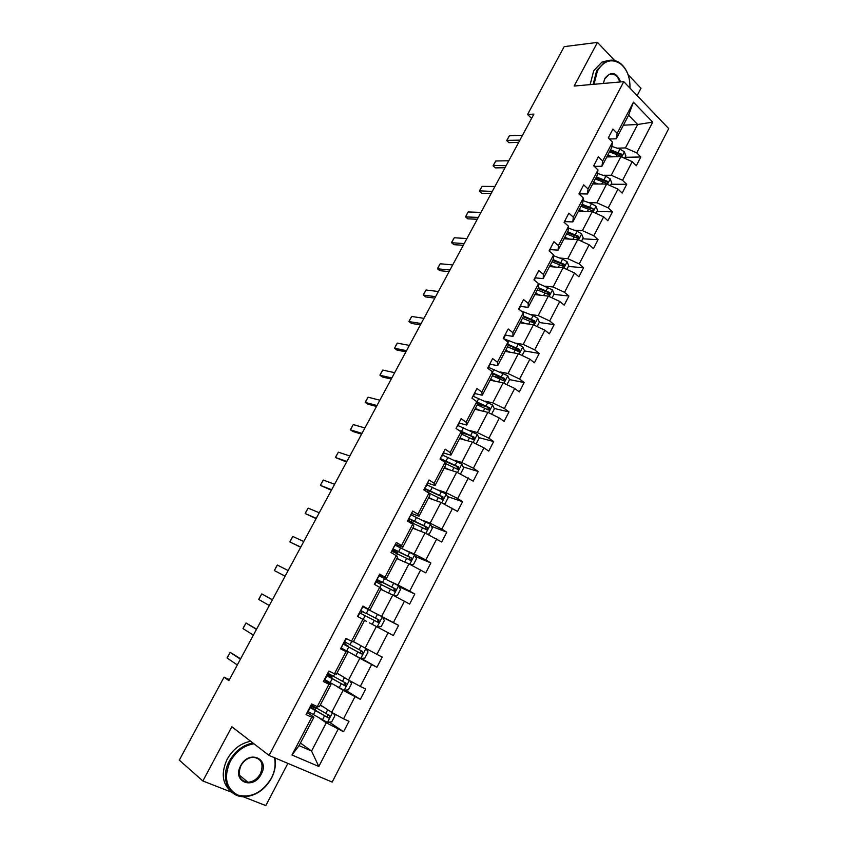 <?xml version="1.0" encoding="UTF-8"?>
<svg xmlns="http://www.w3.org/2000/svg" width="848" height="848" viewBox="0 0 848 848"><rect width="100%" height="100%" fill="white"/><g stroke="black" fill="none" stroke-linecap="round" stroke-linejoin="round"><path stroke-width="1.27" d="M637.145 95.612L640.993 88.256L628.124 74.698M332.172 782.068L668.712 128.599L623.778 81.652L269.07 755.441L332.172 782.068M243.037 796.685L265.806 805.6L287.885 763.38M614.683 60.537L597.469 42.4L564.185 46.64L527.573 114.501L531.622 118.349M269.07 755.441L231.843 726.757L202.873 780.976L232.119 792.414M202.873 780.976L179.288 760.147L224.042 677.192L228.875 680.626L533.911 114.088L527.573 114.501M617.079 148.167L625.453 147.923L637.654 124.486L652.706 122.133L636.753 152.905L640.834 156.986L625.103 157.304M623.397 125.186L637.654 124.486L628.601 115.222L616.284 138.796L609.405 139.051M625.453 147.923L636.753 152.905M602.939 175.271L611.238 175.239L620.906 156.647L632.226 161.65L636.318 165.71L640.834 156.986M632.226 161.65L622.57 180.285L626.714 184.302L611.111 184.228M588.66 202.619L596.886 202.799L606.649 184.048L617.991 189.115L622.156 193.111L626.714 184.302M617.991 189.115L608.249 207.908L612.457 211.862L596.992 211.396M574.266 230.211L582.417 230.603L592.264 211.682L603.638 216.823L607.868 220.745L612.457 211.862M603.638 216.823L593.801 235.786L598.073 239.666L582.746 238.807M559.733 258.057L567.81 258.672L577.753 239.571L589.148 244.775L593.441 248.634L598.073 239.666M589.148 244.775L579.226 263.919L583.562 267.724L568.372 266.463M545.073 286.147L553.076 286.984L563.104 267.714L574.531 272.992L578.887 276.777L583.562 267.724M574.531 272.992L564.524 292.316L568.923 296.047L553.871 294.362M530.286 314.502L538.204 315.562L548.327 296.111L559.775 301.464L564.196 305.174L568.923 296.047M559.775 301.464L549.674 320.957L554.147 324.614L539.243 322.516M515.361 343.111L523.195 344.405L533.413 324.773L544.882 330.201L549.377 333.826L554.147 324.614M544.882 330.201L534.696 349.874L539.233 353.457L524.477 350.924M500.288 371.975L508.047 373.502L518.351 353.701L529.862 359.192L534.42 362.753L539.233 353.457M529.862 359.192L519.57 379.056L524.181 382.554L509.457 379.575M485.088 401.115L492.762 402.885L503.161 382.893L514.694 388.458L519.326 391.935L524.181 382.554M514.694 388.458L504.316 408.503L508.991 411.927L494.193 408.439M469.75 430.519L477.329 432.533L487.833 412.351L499.387 418L504.094 421.392L508.991 411.927M499.387 418L488.904 438.225L493.663 441.575L478.76 437.557M454.263 460.199L461.757 462.457L472.357 442.094L483.943 447.818L488.713 451.125L493.663 441.575M483.943 447.818L473.364 468.234L478.187 471.488L463.167 466.909M438.628 490.155L446.027 492.667L456.733 472.103L473.195 481.145L478.187 471.488M468.35 477.912L457.666 498.518L462.563 501.698L447.405 496.504M422.855 520.396L430.159 523.163L440.96 502.408L457.528 511.439L462.563 501.698M452.609 508.291L441.829 529.099L446.801 532.184L431.462 526.332M406.923 550.914L414.142 553.945L425.039 532.989L441.713 542.02L446.801 532.184M436.709 538.957L425.834 559.956L430.879 562.966L415.329 556.405M390.854 581.728L397.966 585.014L408.969 563.867L425.749 572.888L430.879 562.966M420.672 569.92L409.679 591.12L414.81 594.035L399.005 586.689M374.615 612.828L381.632 616.39L392.751 595.042L409.626 604.052L414.81 594.035M404.475 601.168L393.387 622.58L398.592 625.4L382.459 617.196M353.468 641.576L365.149 648.073L376.374 626.513L393.355 635.512L398.592 625.4M388.13 632.725L376.925 654.349L382.215 657.073L376.925 667.281L361.322 658.387M336.995 673.089L348.507 680.054L359.828 658.292L376.925 667.281M371.615 664.588L360.305 686.414L365.679 689.042L360.347 699.356L345.454 690.124M320.364 704.9L331.695 712.352L343.133 690.367L360.347 699.356M354.941 696.759L343.525 718.797L348.984 721.33L343.588 731.75L329.342 722.167M300.436 743.018L311.555 751.063L326.279 722.772L343.588 731.75M338.108 729.248L318.816 766.486L291.977 755.006L311.746 717.217L306.043 714.61L311.608 703.978L317.29 706.617L328.982 684.262L323.364 681.548L328.886 671.022L334.472 673.768L346.048 651.624L340.525 648.826L345.984 638.396L351.485 641.236L362.955 619.316L357.506 616.411L362.923 606.087L368.329 609.023L379.692 587.314L374.328 584.314L379.681 574.096L385.024 577.117L396.26 555.62L390.992 552.536L396.292 542.413L401.539 545.529L412.679 524.244L407.485 521.054L412.743 511.037L417.905 514.248L428.94 493.154L423.82 489.89L429.024 479.957L434.112 483.254L445.041 462.372L440.006 459.012L445.158 449.175L450.171 452.567L460.994 431.876L456.033 428.431L461.132 418.689L466.071 422.166L476.788 401.676L471.901 398.147L476.958 388.501L481.823 392.052L492.444 371.753L487.632 368.138L492.635 358.587L497.426 362.223L507.941 342.104L503.214 338.416L508.175 328.95L512.881 332.67L523.301 312.742L518.637 308.979L523.555 299.598L528.198 303.393L538.522 283.656L533.933 279.808L538.798 270.512L543.367 274.381L553.596 254.824L549.08 250.902L553.903 241.701L558.397 245.644L568.531 226.268L564.079 222.271L568.86 213.155L573.29 217.173L583.339 197.976L578.951 193.906L583.689 184.864L588.046 188.956L597.999 169.929L593.685 165.795L598.381 156.838L602.674 161.003L612.532 142.146L608.281 137.938L612.934 129.066L617.164 133.295L633.445 102.163L652.706 122.133M612.532 142.146L611.694 147.573L601.932 166.261L594.268 166.346M601.932 166.261L602.674 161.003M606.797 156.944L620.906 156.647M611.238 175.239L622.57 180.285M597.999 169.929L597.299 175.112L587.441 193.969L579.449 193.863M587.441 193.969L588.046 188.956M592.657 183.984L606.649 184.048M596.886 202.799L608.249 207.908M583.339 197.976L582.767 202.905L572.824 221.932L564.906 221.614M572.824 221.932L573.29 217.173M578.4 211.269L592.264 211.682M582.417 230.603L593.801 235.786M568.531 226.268L568.107 230.953L558.069 250.149L550.235 249.619M558.069 250.149L558.397 245.644M564.015 238.786L577.753 239.571M567.81 258.672L579.226 263.919M553.596 254.824L553.32 259.255L543.186 278.632L535.417 277.879M543.186 278.632L543.367 274.381M549.493 266.558L563.104 267.714M553.076 286.984L564.524 292.316M538.522 283.656L538.385 287.822L528.166 307.379L520.481 306.393M528.166 307.379L528.198 303.393M534.844 294.585L548.327 296.111M538.204 315.562L549.674 320.957M523.301 312.742L523.311 316.643L512.998 336.38L505.397 335.183M512.998 336.38L512.881 332.67M520.068 322.855L533.413 324.773M523.195 344.405L534.696 349.874M507.941 342.104L508.111 345.74L497.691 365.658L490.176 364.227M497.691 365.658L497.426 362.223M505.154 351.39L518.351 353.701M508.047 373.502L519.57 379.056M492.444 371.753L492.762 375.102L482.247 395.21L474.806 393.536M482.247 395.21L481.823 392.052M490.102 380.18L503.161 382.893M492.762 402.885L504.316 408.503M476.788 401.676L477.265 404.74L466.654 425.039L459.309 423.131M466.654 425.039L466.071 422.166M474.912 409.234L487.833 412.351M477.329 432.533L488.904 438.225M460.994 431.876L461.63 434.664L450.913 455.153L443.652 452.991M450.913 455.153L450.171 452.567M459.584 438.564L472.357 442.094M461.757 462.457L473.364 468.234M445.041 462.372L445.836 464.863L435.024 485.544L427.858 483.137M435.024 485.544L434.112 483.254M444.119 468.16L456.733 472.103M446.027 492.667L457.666 498.518M428.94 493.154L429.904 495.349L418.986 516.231L411.905 513.57M418.986 516.231L417.905 514.248M428.505 498.03L440.96 502.408M430.159 523.163L441.829 529.099M412.679 524.244L413.813 526.131L402.789 547.204L395.815 544.289M402.789 547.204L401.539 545.529M412.743 528.177L425.039 532.989M414.142 553.945L425.834 559.956M396.26 555.62L397.574 557.2L386.444 578.484L379.554 575.304M386.444 578.484L385.024 577.117M396.832 558.609L408.969 563.867M397.966 585.014L409.679 591.12M379.692 587.314L381.176 588.576L369.94 610.062L363.156 606.617M369.94 610.062L368.329 609.023M380.773 589.328L392.751 595.042M381.632 616.39L393.387 622.58M362.955 619.316L364.608 620.248L353.266 641.947L351.485 641.236M369.389 622.856L376.374 626.513M365.149 648.073L376.925 654.349M334.472 673.768L336.444 674.139L347.892 652.229L341.246 648.423M347.892 652.229L346.048 651.624M352.948 654.359L359.828 658.292M348.507 680.054L360.305 686.414M317.29 706.617L319.442 706.66L331.006 684.527L324.466 680.446M331.006 684.527L328.982 684.262M336.359 686.159L343.133 690.367M331.695 712.352L343.525 718.797M291.977 755.006L299.079 745.625L313.961 717.143L307.527 712.776M313.961 717.143L311.746 717.217M597.469 42.4L574.149 86.051L623.778 81.652M229.405 679.64L224.042 677.192M319.601 718.267L326.279 722.772M299.079 745.625L311.555 751.063L318.816 766.486M616.284 138.796L617.164 133.295M633.445 102.163L628.601 115.222M447.882 462.245L444.935 461.344M467.555 434.526L461.206 432.819M485.957 406.499L477.223 404.443M503.023 378.272L494.395 376.523M518.467 349.906L512.51 348.888M533.456 321.71L529.926 321.212M548.179 293.737L546.483 293.546M579.481 210.876L578.612 210.855M306.902 712.977L309.35 708.292M310.781 706.554L312.032 704.169L310.294 706.49M237.313 664.959L227.094 658.027L227.858 656.352L230.168 652.356L240.641 658.779M227.094 658.027L230.168 652.356L240.419 659.193M322.272 706.151L320.29 705.038M324.985 707.942L320.194 705.229M333.497 713.327L334.918 715.67L331.706 721.86L327.36 722.432L308.142 711.589M309.796 707.444L328.589 717.959C330.084 717.344 330.328 716.475 329.331 715.352L311.481 705.229M311.046 706.034L313.283 706.819L311.386 705.409M314.385 706.988L315.806 708.165L311.502 706.607L310.898 707.751M328.293 714.832L327.021 716.91L326.374 716.73L309.965 707.115M310.887 706.352L311.502 706.607M253.944 743.781C243.98 745.445 236.073 751.339 230.211 761.483C223.49 777.319 226.003 788.513 237.769 795.064C251.082 798.297 262.255 792.7 271.307 778.284C274.9 771.203 275.95 764.345 274.445 757.709M274.869 757.889C276.151 764.493 275.028 771.277 271.487 778.241C264.788 789.827 255.725 795.996 244.288 796.728C228.303 797.364 219.918 777.796 229.395 761.027C235.182 750.946 243.026 744.947 252.937 743.007M240.673 765.765C248.803 749.452 270.141 758.483 261.216 774.16C253.393 790.347 231.663 781.771 240.673 765.765M260.41 773.705C264.014 764.006 261.576 758.515 253.086 757.211C247.987 757.677 243.917 760.518 240.885 765.723C237.281 775.337 239.634 780.849 247.945 782.259C253.17 781.877 257.326 779.026 260.41 773.705M231.006 791.375C222.165 783.626 220.893 772.899 227.179 759.204C232.956 749.166 240.79 743.187 250.679 741.269M629.926 88.075C630.244 77.868 627.308 69.928 621.107 64.268C612.076 58.067 604.2 60.229 597.49 70.776L594.003 84.291M593.134 84.365L596.716 70.437L605.037 61.734C610.56 59.084 615.849 59.763 620.916 63.78C627.244 69.557 630.255 77.666 629.947 88.097M603.288 83.464L604.878 78.398C611.122 70.872 616.379 72.048 620.651 81.927M619.782 82.002C617.535 75.366 613.857 72.939 608.747 74.719L604.825 78.811L603.331 83.464M590.134 84.641L593.706 70.744L602.006 62.063L608.482 60.462M323.925 680.499L326.416 676.683M326.438 676.672L324.381 680.605M327.731 674.202L329.289 671.224L327.286 674.086L332.109 677.001L327.932 675.241L327.551 675.973M253.393 635.099L242.994 628.622L243.705 627.032L246.037 622.994L256.605 629.131M242.994 628.622L246.037 622.994L256.467 629.386M340.779 648.338L342.921 644.257M342.815 644.438L341.193 648.487M346.376 638.597L344.108 641.978M269.325 605.504L258.746 599.472L259.414 597.967L261.767 593.897L272.431 599.748M258.746 599.472L261.767 593.897L272.378 599.843M338.935 674.266L336.953 673.164M341.691 675.93L336.889 673.28M349.842 680.774L351.549 683.658L348.369 689.795L344.087 690.283L324.858 679.683M326.501 675.58L345.348 685.841L346.037 683.255L328.165 673.376M327.021 674.584L329.596 675.665L327.254 674.139M328.791 673.747L329.003 674.955M344.871 682.661L343.769 684.866L343.069 684.675L326.607 675.379M326.915 674.796L327.932 675.241M355.439 642.678L353.446 641.607M358.238 644.226L353.425 641.65M366.071 648.561L368.032 651.964L364.873 658.037L360.644 658.451L341.426 648.073M343.037 644.024L361.958 654.031L362.584 651.465L344.701 641.83M343.26 643.6L345.751 644.809L343.355 643.42M345.009 642.72L345.072 644.279L348.263 646.134L344.044 644.491M361.227 650.755L360.347 653.13L359.605 652.939L343.08 643.939M343.207 643.696L344.214 644.183M362.785 606.341L360.771 610.189M360.729 610.274L363.167 606.574M359.488 612.627L357.898 616.623L359.881 612.85M285.119 576.163L274.37 570.577L276.48 566.4L277.36 565.054L288.14 570.556M277.36 565.054L274.37 570.577L285.098 576.195M361.64 610.92L365.477 613.21L362.202 611.556L360.697 613.433M377.127 626.916L381.218 626.577L384.345 620.556L382.278 616.878L363.061 606.797M366.559 621.383L364.566 620.333M366.378 613.348L377.243 619.093C378.356 620.185 378.208 621.043 376.766 621.69L378.399 622.527L378.982 619.983L366.378 613.348L368.361 609.553M361.566 611.058L360.591 610.528M362.202 611.556L360.57 610.56M359.817 612.977L378.399 622.527M379.268 574.891L377.265 578.707M377.095 579.036L379.618 575.188M376.003 581.124L374.71 584.526L376.364 581.399M300.775 547.098L289.846 541.946L290.429 540.6L292.814 536.466L303.764 541.533M292.814 536.466L289.846 541.946L300.669 547.278M377.805 580.053L377.53 580.594L381.324 582.936L377.964 581.463L376.66 582.3M393.907 595.646L397.415 595.413L400.51 589.455L398.486 585.735L379.257 575.877M385.66 591.66L380.847 589.19M382.798 590.293L380.805 589.265M376.046 582.004L394.68 591.321L395.21 588.798L376.883 579.438M377.53 580.594L376.576 580.021M376.809 579.587L393.451 587.971C394.553 589.031 394.415 589.89 393.027 590.537L394.68 591.321M377.964 581.463L376.501 580.18M395.592 543.748L393.61 547.522M393.313 548.094L395.921 544.087M392.359 549.907L391.363 552.758L392.688 550.246M316.283 518.287L305.195 513.559L305.736 512.287L308.131 508.122L319.251 512.775M308.131 508.122L305.195 513.559L316.103 518.626M393.832 549.472L393.345 550.405L397.023 552.938L392.995 551.719M410.559 564.694L413.453 564.545L416.527 558.641L414.534 554.889L395.306 545.253M401.793 560.761L396.97 558.344M398.878 559.5L396.896 558.503M392.126 551.317L410.803 560.401L411.291 557.899L392.953 548.783M393.345 550.405L392.423 549.801M392.815 549.048L409.51 557.136L409.139 559.691L410.803 560.401M392.391 550.818L394.543 551.624L392.656 550.31M411.768 512.892L409.807 516.633M409.383 517.439L412.054 513.294M408.566 518.997L407.856 521.287M331.663 489.731L320.406 485.416L320.904 484.219L323.311 480.032L334.6 484.261M323.311 480.032L320.406 485.416L331.398 490.208M427.095 534.039L429.342 533.975L432.385 528.124L430.424 524.34L411.206 514.916M417.767 530.148L412.944 527.795M414.82 528.993L412.828 528.018M408.058 520.916L426.777 529.777L427.222 527.297L408.863 518.425M409.701 519.177L409.012 520.502L408.471 520.131M408.672 518.796L425.42 526.597L425.092 529.131L426.777 529.777M410.082 521.806L408.291 520.492M409.012 520.502L412.372 522.877M427.784 482.332L426.12 486.434M425.293 487.081L425.834 486.042M424.615 488.384L424.191 490.123L424.88 488.819M346.906 461.418L335.479 457.517L335.935 456.404L338.373 452.175L349.821 456.001M338.373 452.175L335.479 457.517L346.567 462.054M443.525 503.701L445.094 503.68L448.104 497.882L446.175 494.066L426.957 484.855M433.593 499.811L428.77 497.522M430.604 498.772L428.611 497.818M428.198 492.688L441.797 499.302L442.592 499.44L443.006 496.981L424.636 488.342M424.816 488.957L441.172 496.345L441.787 498.147M443.652 452.058L441.978 456.171M441.066 456.998L441.723 455.726M440.504 458.047L440.366 459.256L456.786 466.368L457.422 468.096M362.011 433.36L350.436 429.862L350.849 428.823L353.298 424.562L364.905 427.986M353.298 424.562L350.436 429.862L353.022 431.537L361.598 434.134M459.849 473.672L460.687 473.672L463.665 467.926L461.778 464.079L442.561 455.069M445.115 460.983L444.564 462.054M449.27 469.771L444.437 467.534M446.239 468.827L444.246 467.905M445.391 463.464L457.443 469.241L458.259 469.379L458.641 466.941L440.674 458.683M459.372 422.071L457.687 426.184M456.68 427.191L457.464 425.707M456.256 428.007L456.468 428.547M376.989 405.545L365.255 402.44L365.636 401.475L368.085 397.193L379.851 400.224M368.085 397.193L365.255 402.44L367.809 404.146L376.491 406.457M474.944 392.359L473.258 396.482M472.156 397.67L473.046 395.963M391.84 377.964L379.946 375.251L380.286 374.36L382.755 370.057L394.68 372.685M382.755 370.057L379.946 375.251L382.469 377L391.267 379.024M490.367 362.923L488.681 367.057M487.695 368.191L488.501 366.495M406.552 350.627L394.521 348.295L396.207 344.903L397.309 343.143L409.372 345.401M397.309 343.143L394.521 348.295L397.002 350.086L405.916 351.825M505.652 333.752L503.956 337.896M503.415 338.575L503.797 337.292M421.149 323.523L408.959 321.572L409.224 320.82L411.725 316.463L423.936 318.339M411.725 316.463L408.959 321.572L411.407 323.395L420.428 324.848M520.799 304.856L519.103 309.001M518.955 309.234L518.965 308.365M435.618 296.652L423.29 295.072L423.512 294.394L426.025 290.005L438.384 291.511M426.025 290.005L423.29 295.072L425.707 296.927L434.833 298.114M535.809 276.225L534.261 280.084L535.883 277.01M449.959 270.014L437.494 268.795L437.685 268.18L440.207 263.77L452.705 264.915M440.207 263.77L437.494 268.795L439.879 270.682L449.101 271.604M550.67 247.86L549.398 251.188L550.723 248.676M464.185 243.599L451.571 242.74L451.73 242.189L454.274 237.758L466.898 238.542M454.274 237.758L451.571 242.74L453.924 244.659L463.262 245.316M565.415 219.738L564.397 222.558L565.436 220.607M478.283 217.406L465.541 216.897L466.994 213.95L468.213 211.958L480.986 212.392M468.213 211.958L465.541 216.897L467.863 218.848L477.297 219.24M580.011 191.881L579.269 194.192L580.011 192.793M492.264 191.436L479.48 190.853L482.046 186.369L494.946 186.465M482.046 186.369L479.396 191.277L481.685 193.259L491.215 193.397M594.48 164.268L593.992 166.091M506.139 165.678L493.186 165.508L495.762 160.993L508.789 160.749M495.762 160.993L493.133 165.858L495.391 167.872L505.016 167.756M476.088 443.939L479.099 438.246L477.244 434.367L458.026 425.569M464.799 440.006L459.966 437.822M461.736 439.158L459.743 438.257M461.492 434.07L472.951 439.465L473.788 439.603L474.138 437.186L458.026 429.819M460.008 431.197L472.262 436.678L472.919 438.321M491.596 414.195L494.373 408.842L492.561 404.931L473.354 396.334M480.191 410.506L475.357 408.386M477.095 409.764L475.092 408.884M477.223 404.825L488.31 409.955L489.169 410.103L489.487 407.697L476.82 401.888M476.926 402.567L487.579 407.252L488.257 408.831M506.924 384.706L509.521 379.703L507.729 375.759L488.469 367.343M495.433 381.293L490.6 379.226M492.306 380.635L490.314 379.787M492.624 373.745L502.769 378.102L503.458 379.618M492.455 375.696L503.521 380.731L504.401 380.869L504.687 378.484L492.561 373.014M522.103 355.492L524.53 350.828L522.771 346.864L518.202 344.288L503.479 338.628M510.549 352.333L505.705 350.33M507.38 351.782L505.387 350.945M507.539 346.821L519.495 351.899L519.76 349.546L508.047 344.341M508.079 345.136L517.821 349.217L518.52 350.659M537.144 326.544L539.392 322.219L537.674 318.223L533.138 315.647L521.032 310.909M525.516 323.639L520.683 321.689M522.315 323.183L520.322 322.378M522.495 318.212L534.452 323.205L534.685 320.862L523.311 315.901M523.269 316.728L532.724 320.586L533.434 321.975M552.059 297.86L554.126 293.864L552.44 289.846L538.395 283.55M540.356 295.21L535.512 293.313M537.123 294.839L535.12 294.055M537.314 289.868L549.271 294.765L549.483 292.433L538.385 287.673M538.045 288.458L547.501 292.221L548.211 293.546M566.824 269.441L568.732 265.774L567.068 261.725L562.584 259.138L553.543 255.704M555.058 267.035L550.214 265.18M551.794 266.76L549.79 265.996M551.995 261.778L563.952 266.579L564.153 264.269L553.119 259.626M552.695 260.442L562.15 264.11L562.86 265.382M581.463 241.267L583.201 237.928L581.569 233.847L577.117 231.26L568.372 228.048M569.623 239.115L564.789 237.313M566.326 238.924L564.333 238.182M566.549 233.931L578.506 238.648L578.675 236.359L567.662 231.801M567.206 232.681L576.661 236.253L577.371 237.461M595.974 213.357L597.543 210.325L595.943 206.223L591.512 203.637L583.032 200.605M584.06 211.438L579.226 209.689M580.742 211.332L578.739 210.611M580.975 206.34L592.932 210.961L593.081 208.693L582.078 204.23M581.59 205.163L591.045 208.64L593.081 208.693M610.348 185.701L611.758 182.977L610.189 178.843L605.79 176.257L597.533 173.395M598.37 184.005L593.536 182.309M595.02 183.995L593.028 183.295M595.275 178.992L607.221 183.528L607.359 181.271L596.367 176.903M595.847 177.889L605.302 181.271L607.359 181.271M608.822 136.91L608.779 137.895M519.888 140.143L506.775 140.365L509.362 135.828L522.516 135.245M509.362 135.828L506.754 140.651L508.98 142.697L518.7 142.337M624.594 158.279L625.856 155.862L624.308 151.707L619.93 149.121L611.874 146.407M612.563 156.827L607.719 155.173M609.182 156.891L607.179 156.212M609.436 151.887L621.383 156.339L621.499 154.103L610.528 149.81M609.977 150.859L619.432 154.145L621.499 154.103M309.446 709.076L307.389 712.988M327.466 722.411L332.48 712.776M316.707 708.324L317.597 706.617M314.163 707.698L313.336 709.288M313.368 714.705L315.414 710.794M325.77 713.465L327.72 709.734M322.431 719.878L324.477 715.945M326.374 716.73L328.038 717.843M311.439 705.292L312.032 705.568M344.193 690.272L349.291 680.478M333.423 676.365L334.748 673.821M330.529 676.428L330.01 677.425M330.116 682.682L332.14 678.813M342.497 681.379L344.458 677.605M339.189 687.728L341.214 683.838M343.069 684.675L344.754 685.714M360.75 658.44L365.933 648.487M349.98 644.703L351.74 641.332M346.694 650.967L348.708 647.13M359.064 649.6L361.047 645.794M355.778 655.886L357.792 652.038M359.605 652.939L361.322 653.903M343.366 643.399L345.072 644.279M377.159 626.905L382.331 616.962M363.188 619.443L365.117 615.754M375.463 618.128L377.455 614.312M372.23 624.351L374.212 620.535M377.243 619.093L378.982 619.983M393.525 595.444L398.528 585.83M382.618 582.29L384.589 578.527M380.339 581.272L379.946 582.014M379.904 587.494L381.377 584.675M391.723 586.943L393.684 583.17M388.543 593.038L390.472 589.339M393.451 587.971L395.21 588.798M392.348 550.914L393.589 551.645M409.754 564.27L414.577 554.984M398.708 551.529L400.659 547.797M396.387 550.628L395.709 551.91M396.451 555.843L397.479 553.882M407.814 556.065L409.764 552.324M404.708 562.023L406.584 558.429M409.51 557.136L411.291 557.899M425.823 533.392L430.477 524.435M414.651 521.054L416.58 517.354M412.276 520.259L411.322 522.071M412.838 524.509L413.432 523.386M423.767 525.474L425.696 521.764M420.725 531.304L422.537 527.816M425.42 526.597L427.222 527.297M441.734 502.8L446.228 494.161M430.445 490.854L432.353 487.197M425.431 489.158L424.742 490.473M428.028 490.176L427.085 491.967M439.561 495.168L441.469 491.501M436.582 500.871L438.352 497.49M441.172 496.345L443.006 496.981M457.507 472.495L461.831 464.174M446.09 460.941L447.977 457.316M443.621 460.369L443.218 461.153M455.206 465.139L457.104 461.503M452.302 470.725L454.009 467.439M456.786 466.368L458.641 466.941M473.12 442.476L477.286 434.462M461.588 431.303L463.464 427.71M470.714 435.395L472.59 431.791M467.873 440.854L469.527 437.674M472.262 436.678L474.138 437.186M488.596 412.732L492.603 405.026M476.947 401.941L478.802 398.38M486.074 405.927L487.939 402.355M483.296 411.259L484.897 408.185M487.579 407.252L489.487 407.697M503.935 383.264L507.782 375.865M492.487 372.23L494.002 369.315M501.295 376.724L503.14 373.184M498.582 381.939L500.129 378.961M502.769 378.102L504.687 378.484M519.124 354.061L522.813 346.959M507.963 342.624L509.065 340.514M516.379 347.786L518.202 344.288M513.718 352.885L515.224 350.001M517.821 349.217L519.76 349.546M534.176 325.134L537.717 318.329M523.301 313.304L523.99 311.979M531.325 319.113L533.138 315.647M528.728 324.106L530.18 321.318M532.724 320.586L534.685 320.862M549.091 296.471L552.483 289.942M538.501 284.25L538.787 283.698M546.133 290.705L547.925 287.26M543.589 295.581L544.999 292.878M547.501 292.221L549.483 292.433M563.867 268.063L567.111 261.82M560.814 262.551L562.584 259.138M558.323 267.311L559.691 264.703M562.15 264.11L564.153 264.269M578.506 239.92L581.611 233.953M575.357 234.642L577.117 231.26M572.93 239.295L574.244 236.783M576.661 236.253L578.675 236.359M593.028 212.021L595.985 206.329M589.773 206.997L591.512 203.637M587.399 211.534L588.671 209.106M607.401 184.376L610.231 178.949M604.052 179.585L605.79 176.257M601.741 184.027L602.96 181.684M621.658 156.986L624.351 151.813M618.213 152.417L619.93 149.121M615.955 156.753L617.132 154.495M314.778 710.147L315.806 708.165M327.021 716.92L328.589 717.959M247.945 782.259L239.242 775.04M602.006 62.063L605.037 61.734M344.532 642.159L346.387 638.608M331.462 678.252L332.109 677.001M343.769 684.866L345.348 685.841M327.72 674.213L328.801 674.732M347.987 646.664L348.263 646.134M360.347 653.13L361.958 654.031M343.408 643.303L344.86 644.045M381.324 582.936L381.812 582.004M397.023 552.938L397.86 551.327M407.867 521.287L408.863 519.389M412.669 523.015L413.76 520.937M426.109 486.476L428.049 482.777M428.473 492.815L429.512 490.822M441.183 498.942L442.592 499.44M440.377 459.256L440.748 458.535M441.967 456.224L443.886 452.556M457.03 468.997L458.259 469.379M457.676 426.247L459.574 422.611M473.237 396.546L475.124 392.953M488.649 367.131L490.515 363.559M503.924 337.981L505.779 334.441M519.061 309.096L520.895 305.598M594.003 166.091L594.459 165.222M472.675 439.296L473.788 439.603M488.141 409.86L489.169 410.103M503.436 380.667L504.401 380.869M518.584 351.75L519.495 351.899M533.583 323.077L534.452 323.205M548.444 294.669L549.271 294.765M563.167 266.516L563.952 266.579M577.764 238.606L578.506 238.648M592.222 210.94L592.932 210.961M606.543 183.528L607.221 183.528M620.747 156.35L621.383 156.339"/></g></svg>
